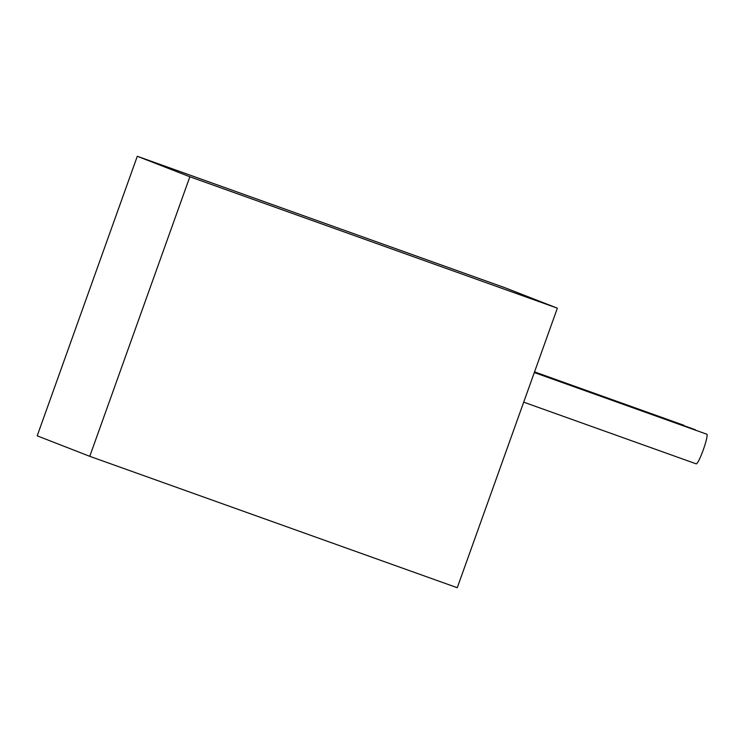<?xml version="1.0" encoding="UTF-8"?>
<svg xmlns="http://www.w3.org/2000/svg" width="744" height="744" viewBox="0 0 744 744"><rect width="100%" height="100%" fill="white"/><g stroke="black" fill="none" stroke-linecap="round" stroke-linejoin="round"><path stroke-width="1.12" d="M137.296 156.277L504.795 287.677L557.358 308.165L457.262 587.723L89.764 456.323L37.2 435.835L137.296 156.277L189.86 176.765L89.764 456.323M557.358 308.165L189.86 176.765M523.702 402.169L696.207 463.847A15.736 1.944 -70.3 0 0 703.331 449.692A15.736 1.944 -70.3 0 0 706.8 434.217L534.304 372.539M695.556 430.199A15.736 1.944 -70.3 0 0 695.287 429.734L534.424 372.214M684.052 425.717A15.736 1.944 -70.3 0 0 683.783 425.252L534.536 371.888"/></g></svg>
